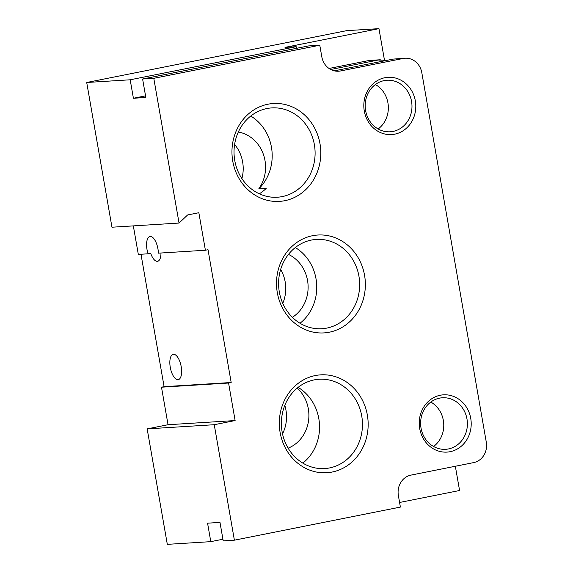<?xml version="1.0" encoding="UTF-8"?>
<svg xmlns="http://www.w3.org/2000/svg" width="573" height="573" viewBox="0 0 573 573"><rect width="100%" height="100%" fill="white"/><g stroke="black" fill="none" stroke-linecap="round" stroke-linejoin="round"><path stroke-width="0.86" d="M439.57 398.142A25.821 23.386 86.4 0 0 420.811 426.563A25.821 23.386 86.4 0 0 445.608 449.311A25.821 23.386 86.4 0 0 448.437 448.945A25.821 23.386 86.4 0 0 467.203 420.525A25.821 23.386 86.4 0 0 442.406 397.769A25.821 23.386 86.4 0 0 439.57 398.142M440.293 395.241A28.693 25.978 86.4 0 0 419.701 428.554A28.693 25.978 86.4 0 0 450.149 451.689A28.693 25.978 86.4 0 0 470.741 418.376A28.693 25.978 86.4 0 0 440.293 395.241M384.154 80.614A25.821 23.386 86.4 0 0 365.388 109.035A25.821 23.386 86.4 0 0 390.192 131.79A25.821 23.386 86.4 0 0 393.021 131.418A25.821 23.386 86.4 0 0 411.786 102.997A25.821 23.386 86.4 0 0 386.983 80.241A25.821 23.386 86.4 0 0 384.154 80.614M384.877 77.713A28.693 25.978 86.4 0 0 364.285 111.026A28.693 25.978 86.4 0 0 394.725 134.168A28.693 25.978 86.4 0 0 415.325 100.848A28.693 25.978 86.4 0 0 384.877 77.713M311.44 240.051A44.744 40.518 86.4 0 0 278.929 289.308A44.744 40.518 86.4 0 0 321.897 328.73A44.744 40.518 86.4 0 0 326.803 328.093A44.744 40.518 86.4 0 0 359.321 278.836A44.744 40.518 86.4 0 0 316.346 239.414A44.744 40.518 86.4 0 0 311.44 240.051M312.521 235.718A49.034 44.408 86.4 0 0 277.318 292.66A49.034 44.408 86.4 0 0 329.36 332.204A49.034 44.408 86.4 0 0 364.557 275.262A49.034 44.408 86.4 0 0 312.521 235.718M314.24 379.885A44.744 40.518 86.4 0 0 281.723 429.141A44.744 40.518 86.4 0 0 324.698 468.564A44.744 40.518 86.4 0 0 329.604 467.926A44.744 40.518 86.4 0 0 362.122 418.67A44.744 40.518 86.4 0 0 319.147 379.247A44.744 40.518 86.4 0 0 314.24 379.885M315.322 375.551A49.034 44.408 86.4 0 0 280.118 432.493A49.034 44.408 86.4 0 0 332.154 472.037A49.034 44.408 86.4 0 0 367.357 415.096A49.034 44.408 86.4 0 0 315.322 375.551M384.426 59.95L378.961 28.65L346.665 30.655L86.709 82.491L111.964 227.216L179.048 223.047L187.629 214.954L198.852 212.719L205.399 250.243L158.363 253.166A12.907 5.436 -101.3 0 0 157.933 248.818A12.907 5.436 -101.3 0 0 149.947 236.499A12.907 5.436 -101.3 0 0 147.003 249.499A12.907 5.436 -101.3 0 0 148.085 253.803L138.315 254.412L133.337 225.891M181.204 366.648A12.907 5.436 -101.3 0 0 173.211 354.329A12.907 5.436 -101.3 0 0 170.267 367.329A12.907 5.436 -101.3 0 0 178.26 379.648A12.907 5.436 -101.3 0 0 181.204 366.648M266.882 108.548A44.744 40.518 86.4 0 0 234.364 157.797A44.744 40.518 86.4 0 0 277.339 197.227A44.744 40.518 86.4 0 0 282.245 196.589A44.744 40.518 86.4 0 0 314.763 147.333A44.744 40.518 86.4 0 0 271.788 107.903A44.744 40.518 86.4 0 0 266.882 108.548M267.963 104.214A49.034 44.408 86.4 0 0 232.76 161.149A49.034 44.408 86.4 0 0 284.802 200.693A49.034 44.408 86.4 0 0 319.999 143.759A49.034 44.408 86.4 0 0 267.963 104.214M205.399 250.243L208.013 249.721L231.184 382.506L228.577 383.029L235.123 420.553L214.245 424.715L234.393 540.181L223.212 540.876L219.989 522.404L207.569 523.178L210.792 541.65L222.926 539.229M140.987 254.247L164.1 386.675L161.493 387.198L168.039 424.722L147.161 428.883L167.316 544.35L210.792 541.65M86.709 82.491L130.186 79.79L133.409 98.262L145.836 97.496L142.605 79.017L153.786 78.322L179.048 223.047M153.786 78.322L319.784 45.224L308.603 45.919L142.605 79.017M130.186 79.79L296.184 46.692L285.003 47.387L378.961 28.65M319.784 45.224L321.804 56.77A17.605 15.944 86.4 0 0 338.557 71.217A17.605 15.944 86.4 0 0 340.484 70.966L403.127 58.475A17.605 15.944 -93.6 0 1 405.054 58.224A17.605 15.944 -93.6 0 1 421.807 72.678L486.291 442.163A17.605 15.944 -93.6 0 1 473.656 462.604L411.013 475.096A17.605 15.944 86.4 0 0 398.378 495.538L400.391 507.084L234.393 540.181M296.47 48.34L296.184 46.692M399.589 502.471L459.575 490.509L455.342 466.257M214.245 424.715L147.161 428.883M234.615 144.446A35.211 31.887 -93.6 0 1 241.892 178.597M280.663 269.417A35.211 31.887 -93.6 0 1 282.776 303.375M284.81 405.405A35.211 31.887 -93.6 0 1 282.518 433.89M334.26 70.844L393.185 59.098L405.054 58.224M386.768 60.373L378.28 60.022L330.721 69.505M329.038 68.474L368.339 60.638A17.605 15.944 -93.6 0 1 370.273 60.387L380.286 59.764M235.123 420.553L168.039 424.722M148.085 253.803L150.699 253.287A12.907 5.436 -101.3 0 0 157.604 261.295A12.907 5.436 -101.3 0 0 160.977 253.001M231.184 382.506L164.1 386.675M228.577 383.029L161.493 387.198M133.409 98.262L145.542 95.849M250.759 116.04A44.744 40.518 86.4 0 1 258.752 188.868L266.201 188.41A44.744 40.518 -93.6 0 1 259.333 193.81M258.752 188.868A35.211 31.887 86.4 0 0 238.332 132.019M302.823 463.099A44.744 40.518 86.4 0 0 298.118 387.384M288.133 448.158A35.211 31.887 86.4 0 0 308.467 421.248A35.211 31.887 86.4 0 0 297.237 388.093M300.023 323.265A44.744 40.518 86.4 0 0 295.317 247.55M292.366 317.313A35.211 31.887 86.4 0 0 308.045 284.76A35.211 31.887 86.4 0 0 288.455 254.405M378.151 128.975A25.821 23.386 86.4 0 0 375.394 84.525M433.568 446.503A25.821 23.386 86.4 0 0 430.81 402.053M393.185 59.098L403.127 58.475M368.339 60.638L378.28 60.022M336.609 71.21L340.484 70.966"/></g></svg>
